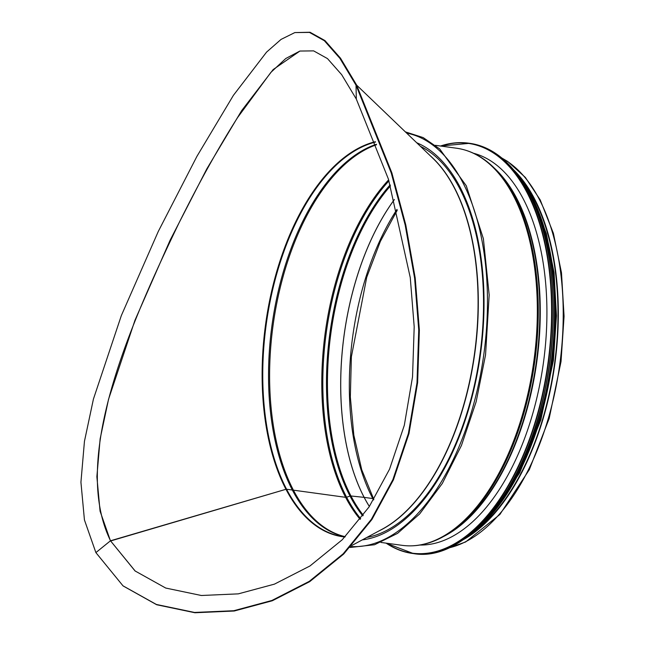 <?xml version="1.0" encoding="UTF-8"?>
<svg xmlns="http://www.w3.org/2000/svg" width="645" height="645" viewBox="0 0 645 645"><rect width="100%" height="100%" fill="white"/><g stroke="black" fill="none" stroke-linecap="round" stroke-linejoin="round"><path stroke-width="0.97" d="M345.188 536.753A199.773 105.103 97.8 0 1 292.346 490.023A199.773 105.103 97.8 0 1 279.116 287.606A199.773 105.103 97.8 0 1 376.366 144.278M343.237 536.624L345.099 536.842A199.773 105.103 97.8 0 1 343.237 536.624A199.773 105.103 97.8 0 1 286.574 489.232L292.346 490.023L286.574 489.232A1.274 0.871 152.4 0 0 285.961 489.289L110.626 540.953L135.24 571.099M420.387 146.294A200.41 105.441 97.8 0 1 480.057 353.726A200.41 105.441 97.8 0 1 366.787 537.47M375.519 142.061A199.773 105.103 97.8 0 0 274.431 282.445A199.773 105.103 97.8 0 0 286.574 489.224A1.274 0.871 152.4 0 0 285.961 489.281L110.44 540.8L95.887 552.604L84.43 519.918L80.931 482.21L84.447 441.349L93.428 399.061L121.341 315.574L158.275 231.466L196.927 156.356L233.409 95.339L266.554 52.124L281.059 39.401L294.821 32.581L309.439 32.411L324.354 40.724L339.899 58.348L356.032 85.221L391.241 172.957L405.189 225.081L414.606 278.148L418.742 330.038L417.001 382.695L408.382 433.513L392.853 479.695L371.359 519.322L343.172 553.813L309.261 581.363L271.884 600.471L233.78 610.726L194.548 612.452L156.356 604.454L123.002 585.837L95.887 552.604L110.448 540.808L100.072 511.187L96.871 476.703L100.136 438.858L108.553 399.247L134.966 320.267L170.095 240.254L206.892 168.756L241.617 110.682L273.158 69.571L299.933 51.044L313.639 50.882L327.475 58.59L341.697 74.707L356.314 99.056L388.427 179.133L410.268 277.632L414.195 326.805L412.534 376.857L404.326 425.232L389.548 469.189L369.093 506.906L342.253 539.744L309.979 565.963L274.439 584.136L238.311 593.86L201.337 595.496L165.717 588.047L135.055 570.946L110.626 540.953C70.329 458.845 129.871 324.991 179.431 222.09C199.748 181.326 219.163 146.455 237.674 117.455L270.9 72.369L285.808 58.485L299.901 51.052M294.821 32.581L310.027 32.25L324.959 40.571L340.495 58.187L356.629 85.059L391.846 172.812L405.794 224.96L415.219 278.06L419.363 329.99L417.621 382.703L408.986 433.585L393.442 479.824L371.915 519.507L343.696 554.039L309.737 581.629L272.327 600.753L234.191 611.017L194.927 612.75L156.719 604.752L123.179 585.982M292.516 490.337A1.274 0.871 -27.6 0 1 293.419 490.168A1.274 0.871 152.4 0 0 292.516 490.345M345.252 536.68A199.773 105.103 97.8 0 1 293.419 490.168L345.607 497.319L293.419 490.168A199.773 105.103 97.8 0 1 279.994 288.557A199.773 105.103 97.8 0 1 376.543 144.73M360.152 519.362A199.773 105.103 97.8 0 1 345.607 497.319A1.919 1.306 152.4 0 0 346.599 497.214A1.919 1.306 -27.6 0 1 345.607 497.319A199.773 105.103 97.8 0 1 388.645 179.842M360.668 518.693A199.482 104.95 97.8 0 1 346.599 497.214L350.033 496.094L346.599 497.214A199.482 104.95 97.8 0 1 388.959 180.866M362.772 515.895A197.515 103.918 97.8 0 1 350.033 496.094A1.919 1.306 -27.6 0 1 350.969 495.981A1.919 1.306 152.4 0 0 350.033 496.094A197.515 103.918 97.8 0 1 390.177 184.857M363.272 515.226A197.225 103.764 97.8 0 1 350.969 495.981L364.135 497.368L350.969 495.981A197.225 103.764 97.8 0 1 390.483 185.865M369.359 506.502A196.709 103.49 97.8 0 1 364.135 497.376A1.274 0.871 -27.6 0 1 364.175 497.376A1.274 0.871 152.4 0 0 364.135 497.376A196.709 103.49 97.8 0 1 394.393 199.507M369.375 506.478A196.709 103.49 97.8 0 1 364.175 497.376L372.77 498.553L364.175 497.376A196.709 103.49 97.8 0 1 394.401 199.547M373.528 499.98A196.709 103.49 97.8 0 1 372.77 498.553A1.854 1.266 -27.6 0 1 373.64 499.093L373.64 499.093A1.854 1.266 152.4 0 0 372.77 498.553A196.709 103.49 97.8 0 1 397.014 209.375M514.525 170.715A200.41 105.441 97.8 0 1 554.845 363.974A200.41 105.441 97.8 0 1 464.029 539.268M521.184 178.996A199.773 105.103 97.8 0 1 554.506 363.925A199.773 105.103 97.8 0 1 472.672 533.084M416.694 142.747A202.328 106.449 97.8 0 1 480.517 353.791A202.328 106.449 97.8 0 1 362.28 539.889M473.591 153.276A198.112 104.232 97.8 0 1 523.297 198.983A198.112 104.232 97.8 0 1 531.633 417.428A198.112 104.232 97.8 0 1 419.911 545.049M356.629 85.059L356.032 85.221L356.314 99.056M344.962 536.987A199.95 105.191 97.8 0 1 285.961 489.289A199.95 105.191 97.8 0 1 273.899 281.962A199.95 105.191 97.8 0 1 375.382 141.715M356.685 85.172L432.835 158.235A200.498 105.49 97.8 0 1 474.599 352.976A200.498 105.49 97.8 0 1 381.993 529.311L351.759 545.533M430.288 155.792A200.41 105.441 97.8 0 1 474.825 353.008A200.41 105.441 97.8 0 1 378.881 530.98M502.189 158.299A200.41 105.441 97.8 0 1 559.739 364.643A200.41 105.441 97.8 0 1 448.807 547.903M406.64 133.096A208.714 109.811 97.8 0 1 483.952 353.444A208.714 109.811 97.8 0 1 350.848 546.541M435.367 145.319L456.596 148.229A200.41 105.441 97.8 0 1 533.858 361.095A200.41 105.441 97.8 0 1 402.19 545.347L380.953 542.437M446.332 534.907L448.791 533.423A198.055 104.2 97.8 0 0 536.398 361.45A198.055 104.2 97.8 0 0 498.279 172.239L496.311 170.151A200.015 105.232 97.8 0 1 534.802 361.224A200.015 105.232 97.8 0 1 446.332 534.907C431.586 543.783 416.872 547.266 402.19 545.347M494.36 168.135A197.862 104.095 97.8 0 1 536.834 361.506A197.862 104.095 97.8 0 1 443.913 536.326M476.075 153.986L475.55 153.962A197.346 103.829 97.8 0 1 476.591 154.155A197.346 103.829 97.8 0 0 475.373 153.929M421.806 544.904A197.346 103.829 97.8 0 0 423.031 545.017A197.346 103.829 97.8 0 1 421.983 544.92L422.491 545.033M440.833 146.068A206.795 108.803 97.8 0 1 526.941 192.444A206.795 108.803 97.8 0 1 525.53 449.509A206.795 108.803 97.8 0 1 386.419 543.187M440.511 146.02A207.053 108.932 97.8 0 1 468.528 143.158A207.053 108.932 97.8 0 1 527.263 192.283A207.053 108.932 97.8 0 1 534.1 426.643A207.053 108.932 97.8 0 1 412.316 553.434A207.053 108.932 97.8 0 1 386.105 543.138M440.471 146.02L469.721 143.319A207.053 108.932 97.8 0 1 528.457 192.444A207.053 108.932 97.8 0 1 535.294 426.813A207.053 108.932 97.8 0 1 413.51 553.595L386.057 543.13M527.779 191.162A206.811 108.812 97.8 0 1 528.569 192.653A206.811 108.812 97.8 0 1 482.291 523.135M527.521 190.533A203.602 107.118 97.8 0 1 530.222 195.483A203.602 107.118 97.8 0 1 481.879 523.667M520.709 179.245A203.86 107.255 97.8 0 1 530.545 195.322A203.86 107.255 97.8 0 1 472.277 532.706M513.323 169.45A203.86 107.255 97.8 0 1 531.214 195.411A203.86 107.255 97.8 0 1 548.113 386.581A203.86 107.255 97.8 0 1 462.529 540.163M528.505 190.46A203.627 107.135 97.8 0 1 531.327 195.612A203.627 107.135 97.8 0 1 482.799 524.014M397.239 210.254L380.356 241.415L366.723 277.286L351.38 356.782L350.34 396.989L353.839 435.19L361.724 469.721L373.842 499.48M501.875 158.041L507.744 161.508L525.361 177.431L540.212 199.902L553.402 233.321L561.489 272.795L564.069 316.3L561.029 361.571L549.161 418.524L529.319 469.665L499.899 514.452L465.642 541.961L448.436 548.065M349.993 547.476L374.552 544.743L397.578 533.359L419.653 513.952L442.309 483.476L461.457 445.437L476.123 401.835L485.54 354.952L489.176 294.975L483.387 238.698L466.279 185.776L439.648 148.906L423.176 137.587L405.358 131.87M496.311 170.151C484.492 157.63 471.253 150.325 456.596 148.229M469.721 143.319C493.441 146.955 513.057 163.354 528.577 192.516C553.999 240.085 560.441 319.469 544.743 391.483C525.062 489.265 465.658 562.795 413.51 553.595M512.751 168.78L531.335 195.483L546.299 235.054L554.361 282.437L554.974 334.4L548.081 387.371L534.165 437.697L514.186 481.944L489.499 517.064L461.804 540.647M533.705 200.224L546.355 233.603L554.063 272.754L556.458 315.744L553.41 360.418L540.832 419.919L519.66 472.898L490.45 515.992"/></g></svg>
